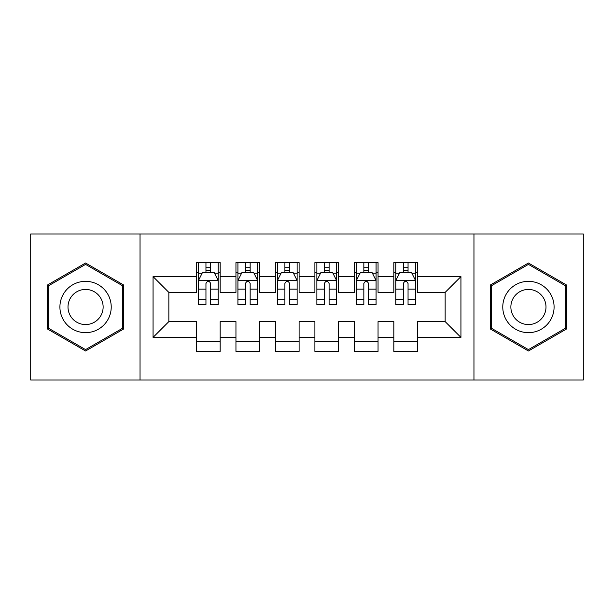 <?xml version="1.0" encoding="UTF-8"?>
<svg xmlns="http://www.w3.org/2000/svg" width="614" height="614" viewBox="0 0 614 614"><rect width="100%" height="100%" fill="white"/><g stroke="black" fill="none" stroke-linecap="round" stroke-linejoin="round"><path stroke-width="0.92" d="M473.962 380.02L583.3 380.02L583.3 233.98L473.962 233.98L473.962 380.02L140.038 380.02L140.038 233.98L30.7 233.98L30.7 380.02L140.038 380.02M473.962 233.98L140.038 233.98M153.063 337.393L153.063 276.607L196.48 276.607L196.48 292.394L168.85 292.394L168.85 321.606L153.063 337.393L196.48 337.393L196.48 351.408L220.165 351.408L220.165 337.393L235.953 337.393L235.953 351.408L259.638 351.408L259.638 337.393L275.425 337.393L275.425 351.408L299.102 351.408L299.102 337.393L314.898 337.393L314.898 351.408L338.575 351.408L338.575 337.393L354.362 337.393L354.362 351.408L378.047 351.408L378.047 337.393L393.835 337.393L393.835 351.408L417.52 351.408L417.52 321.606L445.15 321.606L445.15 292.394L417.52 292.394L417.52 276.607L460.937 276.607L460.937 337.393L417.52 337.393M417.52 276.607L417.52 262.592L393.835 262.592L393.835 276.607L378.047 276.607L378.047 262.592L354.362 262.592L354.362 276.607L338.575 276.607L338.575 262.592L314.898 262.592L314.898 276.607L299.102 276.607L299.102 262.592L275.425 262.592L275.425 276.607L259.638 276.607L259.638 262.592L235.953 262.592L235.953 276.607L220.165 276.607L220.165 262.592L196.48 262.592L196.48 276.607M378.047 337.393L378.047 321.606L393.835 321.606L393.835 337.393M460.937 276.607L445.15 292.394M338.575 337.393L338.575 321.606L354.362 321.606L354.362 337.393M393.835 276.607L393.835 292.394L378.047 292.394L378.047 276.607M299.102 337.393L299.102 321.606L314.898 321.606L314.898 337.393M354.362 276.607L354.362 292.394L338.575 292.394L338.575 276.607M259.638 337.393L259.638 321.606L275.425 321.606L275.425 337.393M314.898 276.607L314.898 292.394L299.102 292.394L299.102 276.607M220.165 337.393L220.165 321.606L235.953 321.606L235.953 337.393M275.425 276.607L275.425 292.394L259.638 292.394L259.638 276.607M168.85 321.606L196.48 321.606L196.48 337.393M235.953 276.607L235.953 292.394L220.165 292.394L220.165 276.607M393.835 272.462L395.807 272.462M415.548 272.462L417.52 272.462M354.362 272.462L356.343 272.462M376.075 272.462L378.047 272.462M314.898 272.462L316.87 272.462M336.602 272.462L338.575 272.462M275.425 272.462L277.398 272.462M297.13 272.462L299.102 272.462M235.953 272.462L237.925 272.462M257.657 272.462L259.638 272.462M196.48 272.462L198.452 272.462M218.193 272.462L220.165 272.462M196.48 341.537L220.165 341.537M235.953 341.537L259.638 341.537M275.425 341.537L299.102 341.537M314.898 341.537L338.575 341.537M354.362 341.537L378.047 341.537M393.835 341.537L417.52 341.537M153.063 276.607L168.85 292.394M445.15 321.606L460.937 337.393M123.652 285.011L85.569 263.015L47.478 285.011L47.478 328.989L85.569 350.985L123.652 328.989L123.652 285.011M490.348 285.011L490.348 328.989L528.431 350.985L566.522 328.989L566.522 285.011L528.431 263.015L490.348 285.011M210.686 267.727L205.951 267.727M218.193 299.686L210.686 299.686L210.686 304.628L218.193 304.628L218.193 280.552L214.24 272.662L202.397 272.662L198.452 280.552L198.452 304.628L205.951 304.628L205.951 299.686L198.452 299.686M198.452 280.552L198.452 262.592M218.193 280.552L218.193 262.592M205.951 272.662L205.951 262.592M210.686 262.592L210.686 272.662M210.686 299.686L210.686 283.514C209.113 280.475 207.532 280.475 205.951 283.514L205.951 299.686M210.686 272.462L205.951 272.462M250.159 267.727L245.423 267.727M257.657 299.686L250.159 299.686L250.159 304.628L257.657 304.628L257.657 280.552L253.712 272.662L241.87 272.662L237.925 280.552L237.925 304.628L245.423 304.628L245.423 299.686L237.925 299.686M237.925 280.552L237.925 262.592M257.657 280.552L257.657 262.592M245.423 272.662L245.423 262.592M250.159 262.592L250.159 272.662M250.159 299.686L250.159 283.514C248.586 280.475 247.005 280.475 245.423 283.514L245.423 299.686M250.159 272.462L245.423 272.462M289.631 267.727L284.896 267.727M297.13 299.686L289.631 299.686L289.631 304.628L297.13 304.628L297.13 280.552L293.185 272.662L281.342 272.662L277.398 280.552L277.398 304.628L284.896 304.628L284.896 299.686L277.398 299.686M277.398 280.552L277.398 262.592M297.13 280.552L297.13 262.592M284.896 272.662L284.896 262.592M289.631 262.592L289.631 272.662M289.631 299.686L289.631 283.514C288.058 280.475 286.477 280.475 284.896 283.514L284.896 299.686M289.631 272.462L284.896 272.462M107.788 294.175A25.658 25.658 0 0 0 72.736 284.781A25.658 25.658 0 0 0 63.349 319.825A25.658 25.658 0 0 0 98.393 329.219A25.658 25.658 0 0 0 107.788 294.175M100.78 298.22A17.568 17.568 0 0 0 76.781 291.788A17.568 17.568 0 0 0 70.357 315.78A17.568 17.568 0 0 0 94.349 322.212A17.568 17.568 0 0 0 100.78 298.22M85.569 349.612L48.659 328.306L48.659 285.694L85.569 264.388L122.47 285.694L122.47 328.306L85.569 349.612M550.651 294.175A25.658 25.658 0 0 0 515.606 284.781A25.658 25.658 0 0 0 506.212 319.825A25.658 25.658 0 0 0 541.264 329.219A25.658 25.658 0 0 0 550.651 294.175M543.643 298.22A17.568 17.568 0 0 0 519.651 291.788A17.568 17.568 0 0 0 513.22 315.78A17.568 17.568 0 0 0 537.219 322.212A17.568 17.568 0 0 0 543.643 298.22M528.431 349.612L491.53 328.306L491.53 285.694L528.431 264.388L565.341 285.694L565.341 328.306L528.431 349.612M329.104 267.727L324.369 267.727M336.602 299.686L329.104 299.686L329.104 304.628L336.602 304.628L336.602 280.552L332.658 272.662L320.815 272.662L316.87 280.552L316.87 304.628L324.369 304.628L324.369 299.686L316.87 299.686M316.87 280.552L316.87 262.592M336.602 280.552L336.602 262.592M324.369 272.662L324.369 262.592M329.104 262.592L329.104 272.662M329.104 299.686L329.104 283.514C327.531 280.475 325.95 280.475 324.369 283.514L324.369 299.686M329.104 272.462L324.369 272.462M368.577 267.727L363.841 267.727M376.075 299.686L368.577 299.686L368.577 304.628L376.075 304.628L376.075 280.552L372.13 272.662L360.288 272.662L356.343 280.552L356.343 304.628L363.841 304.628L363.841 299.686L356.343 299.686M356.343 280.552L356.343 262.592M376.075 280.552L376.075 262.592M363.841 272.662L363.841 262.592M368.577 262.592L368.577 272.662M368.577 299.686L368.577 283.514C366.995 280.475 365.422 280.475 363.841 283.514L363.841 299.686M368.577 272.462L363.841 272.462M408.049 267.727L403.314 267.727M415.548 299.686L408.049 299.686L408.049 304.628L415.548 304.628L415.548 280.552L411.603 272.662L399.76 272.662L395.807 280.552L395.807 304.628L403.314 304.628L403.314 299.686L395.807 299.686M395.807 280.552L395.807 262.592M415.548 280.552L415.548 262.592M403.314 272.662L403.314 262.592M408.049 262.592L408.049 272.662M408.049 299.686L408.049 283.514C406.468 280.475 404.895 280.475 403.314 283.514L403.314 299.686M408.049 272.462L403.314 272.462M218.093 280.36L198.552 280.36M198.452 273.13L202.167 273.13M214.478 273.13L218.193 273.13M205.951 289.102L198.452 289.102M218.193 289.102L210.686 289.102M210.686 270.237L205.951 270.237M257.565 280.36L238.025 280.36M237.925 273.13L241.632 273.13M253.95 273.13L257.657 273.13M245.423 289.102L237.925 289.102M257.657 289.102L250.159 289.102M250.159 270.237L245.423 270.237M297.03 280.36L277.497 280.36M277.398 273.13L281.105 273.13M293.423 273.13L297.13 273.13M284.896 289.102L277.398 289.102M297.13 289.102L289.631 289.102M289.631 270.237L284.896 270.237M336.503 280.36L316.97 280.36M316.87 273.13L320.577 273.13M332.895 273.13L336.602 273.13M324.369 289.102L316.87 289.102M336.602 289.102L329.104 289.102M329.104 270.237L324.369 270.237M375.975 280.36L356.435 280.36M356.343 273.13L360.05 273.13M372.368 273.13L376.075 273.13M363.841 289.102L356.343 289.102M376.075 289.102L368.577 289.102M368.577 270.237L363.841 270.237M415.448 280.36L395.907 280.36M395.807 273.13L399.522 273.13M411.833 273.13L415.548 273.13M403.314 289.102L395.807 289.102M415.548 289.102L408.049 289.102M408.049 270.237L403.314 270.237"/></g></svg>
